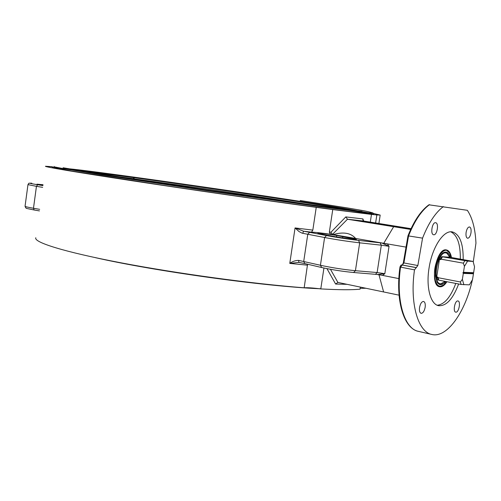 <?xml version="1.0" encoding="UTF-8"?>
<svg xmlns="http://www.w3.org/2000/svg" width="501" height="501" viewBox="0 0 501 501"><rect width="100%" height="100%" fill="white"/><g stroke="black" fill="none" stroke-linecap="round" stroke-linejoin="round"><path stroke-width="0.75" d="M42.923 185.32L36.942 184.174L43.005 184.731M42.886 185.583L37.65 184.744C30.022 183.485 28.081 182.978 31.826 183.222L31.638 183.209M373.571 213.464L380.184 215.079L376.846 214.942L375.612 222.97M362.937 218.912L345.796 216.914L330.986 232.195L332.407 234.474L347.475 219.231L364.095 221.116L362.893 220.033L362.937 218.912L363.563 220.928M364.095 221.116L411.039 228.669M35.815 237.756C33.461 242.215 63.696 251.865 120.584 262.737C177.316 273.596 253.663 283.961 304.176 287.793C307.376 287.543 312.912 287.912 320.784 288.914C338.914 289.91 352.003 289.998 360.044 289.165L360.357 287.098M360.175 288.307L365.611 288.275M399.059 295.17L337.893 282.414L335.62 284.054L326.965 268.655M337.893 282.414L330.453 269.306M377.259 274.51L382.52 275.381L384.824 273.671L377.341 274.523L375.593 274.329M323.233 234.374L317.797 233.04C317.828 232.677 329.533 234.199 336.747 235.501L356.449 239.447C356.555 239.923 340.486 237.756 333.077 236.284L323.233 234.374M342.603 237.887L342.797 236.578M398.846 278.6L382.52 275.381M383.609 291.945L378.981 274.767M406.029 247.112L332.407 234.474M370.289 222.112L371.466 214.409L332.752 209.568L329.364 232.013C329.577 233.385 330.616 234.224 332.489 234.537C321.523 232.971 314.534 232.176 311.522 232.163L312.824 230.109L316.237 207.351C265.956 200.532 189.359 189.472 132.076 180.736C74.643 171.981 43.693 166.695 45.51 166.257L52.436 166.72M387.373 243.862L381.881 243.004L389.039 246.317L387.373 243.862M410.682 229.433L347.575 219.25M383.791 243.235L393.667 226.69M333.084 234.625C343.348 231.637 350.863 232.915 355.622 238.451M345.796 216.914L347.475 219.231M381.881 243.004L358.491 240.392C347.512 239.09 336.854 237.474 326.52 235.551L303.575 231.205L295.058 227.936L299.034 231.575L302.053 233.147L302.698 233.291L303.575 231.205L311.522 232.163M320.803 288.776L304.182 287.781L307.558 264.227M323.934 268.035L320.784 288.914M399.579 227.354L398.545 226.903L400.274 227.078L399.191 226.966M399.616 227.103L410.92 228.926M410.807 229.164L358.34 220.872L367.402 221.805L367.321 222.319M370.064 222.644L370.133 222.2L367.402 221.805M370.133 222.2L399.203 226.878M382.488 224.605L377.491 223.841L382.463 224.761M381.223 224.379L382.244 224.542L381.217 224.423M379.307 224.066L380.491 224.26L379.301 224.116M385.77 225.281L379.501 224.053L385.814 224.974M380.935 224.517L379.182 224.235M376.927 223.872L376.483 223.797M374.892 223.54L380.948 224.435M378.186 224.035L379.689 224.26L378.18 224.066M379.99 224.11L369.256 222.632M368.147 222.457L379.996 224.072M385.2 225.206L388.638 225.575L386.553 225.099L389.834 225.757L386.334 225.387M302.698 233.291L324.61 237.512C335.933 239.647 347.619 241.419 359.674 242.828L381.324 245.189L377.121 272.544L355.422 270.703C343.354 269.519 331.687 267.703 320.427 265.261L298.646 260.395C295.427 260.414 292.471 261.416 289.778 263.401L298.834 262.405M298.646 260.395L298.865 262.411L304.671 263.539M408.077 235.965L407.964 235.846C413.826 221.123 420.802 210.771 428.894 204.803L467.345 210.307C472.462 218.01 475.33 228.982 475.95 243.217L473.295 261.735M473.915 270.853L472.756 278.13M418.498 331.38L418.297 331.336C404.351 328.769 395.734 300.199 400.55 267.227L403.919 262.944L403.33 262.812L407.964 235.839L422.562 238.138C428.487 223.077 435.425 212.556 443.379 206.587M472.324 280.084C465.254 312.411 446.836 338.432 431.724 334.436C417.991 331.925 409.611 303.149 414.502 269.857L417.847 265.524L422.562 238.138M470.978 232.877C470.276 236.347 469.149 238.138 467.596 238.251C466.218 237.687 465.723 235.714 466.118 232.32C466.826 228.851 467.953 227.053 469.493 226.94C470.877 227.504 471.372 229.483 470.978 232.877M455.985 312.173L455.722 312.148C452.766 311.804 454.789 300.681 457.757 300.932L457.995 300.957C460.939 301.308 458.96 312.342 455.985 312.173M435.594 222.72L435.645 222.726C439.152 223.008 437.166 235.407 433.716 234.762L433.628 234.75C430.115 234.462 432.156 221.974 435.594 222.72M419.556 307.464C420.389 303.525 421.729 301.521 423.583 301.452C425.017 302.053 425.543 304.013 425.149 307.326C424.316 311.265 422.969 313.269 421.109 313.338C419.681 312.737 419.168 310.777 419.556 307.464M458.64 283.986C452.96 299.028 446.278 306.261 438.588 305.679C430.516 304.339 425.906 287.186 429.031 268.173C432.081 247.312 443.61 229.865 452.347 231.913C459.711 234.236 463.325 243.442 463.193 259.543M437.223 305.234C444.456 304.476 450.637 297.212 455.778 283.434M460.325 259.042C460.494 244.212 457.319 235.138 450.794 231.819M451.47 257.483C450.599 253.036 448.934 250.531 446.479 249.955C436.296 247.062 429.094 285.639 439.615 286.754C442.076 287.136 444.506 285.457 446.898 281.725M443.667 285.013L439.402 286.704M446.203 249.918L449.579 253.011M446.591 281.662L443.448 285.175C438.801 287.881 435.876 285.094 434.668 276.809C432.833 261.716 444.381 243.411 449.472 252.842L451.163 257.426M436.559 277.936L437.135 279.877L438.187 280.003L437.31 277.015L436.559 277.936L439.621 258.41L440.047 259.543L441.851 256.675L442.489 256.813L441.012 259.18L463.375 263.163L464.427 266.369L467.615 261.102L473.119 261.434L450.199 257.282C448.645 252.235 446.128 250.851 442.665 253.137C437.561 258.253 435.15 265.893 435.432 276.057L437.216 282.376C439.577 285.745 442.377 285.445 445.614 281.474M442.014 253.688L445.546 252.504L447.85 254.007M442.402 283.472L439.665 284.036L436.841 281.687M440.561 283.904L439.427 283.979M445.251 252.466L446.241 252.911M445.088 281.374L440.949 283.766C430.86 284.211 438.337 247.632 447.13 253.462L449.704 257.195M441.851 256.675L450.199 257.282M442.433 256.775L440.636 259.65L440.047 259.543M437.31 277.015L437.893 277.128L438.77 280.115L438.187 280.003M441.012 259.18L440.636 259.65M437.893 277.128L438.77 280.115M438.826 280.165L461.089 284.455L469.406 284.856L472.524 279.596L473.451 273.765L463.312 273.396L462.373 279.333L460.4 281.975L438.106 277.711M467.615 261.102L442.489 256.813M463.87 284.768L462.373 279.333M463.312 273.396L462.893 272.757L463.488 272.312L473.62 272.707L473.032 273.145L473.451 273.765M473.032 273.145L462.893 272.757M473.62 272.707L474.541 266.876L473.119 261.434M464.427 266.369L463.488 272.312M464.834 260.758L463.375 263.163M460.4 281.975L461.089 284.455M332.752 209.568L316.237 207.351M376.846 214.942L371.466 214.409M373.677 213.946L349.98 211.641C314.81 207.264 233.134 195.791 162.625 185.232L71.624 171.041L52.179 167.165M134.631 179.289L133.504 177.611L133.961 179.189M134.45 178.807L113.42 176.033M310.413 204.734C264.165 197.344 188 186.172 134.531 178.92L133.961 179.17M103.669 174.511L102.624 173.496L103.206 174.442M39.667 209.33L33.479 208.266L34.162 209.994L39.454 210.902M31.72 183.209C27.449 183.291 29.44 182.809 27.968 184.619L36.448 186.341L33.479 208.266C27.862 207.282 25.056 206.606 25.056 206.237L27.968 184.644M37.65 184.744L36.448 186.341L42.648 187.343M335.62 284.054L347.099 284.33M326.52 235.551L324.61 237.512L320.427 265.261L321.705 267.528C331.969 269.776 342.603 271.436 353.6 272.5L355.422 270.703L359.674 242.828L358.491 240.392M352.598 239.227L352.71 238.482M336.534 236.91L336.747 235.501M330.986 232.195L329.364 232.013M307.57 265.173L289.778 263.401L295.058 227.936L312.824 230.109M377.341 274.523L375.462 274.329L377.121 272.544L384.824 273.671L389.039 246.317L381.324 245.189L380.127 242.791M298.571 262.374L304.821 263.582L303.719 261.384L307.789 234.186L309.687 232.27M375.293 274.304L353.769 272.525C342.653 271.448 331.906 269.776 321.529 267.496L304.99 263.614M417.847 265.524L403.919 262.944L408.584 235.814C414.521 220.91 421.516 210.508 429.557 204.615M416.463 267.622L402.278 265.004M400.105 267.027L414.502 269.857M415.918 267.597L401.833 264.973C401.232 264.666 400.612 265.361 399.967 267.052C395.289 299.767 403.474 328.28 418.297 331.336L431.724 334.436M440.799 256.537L439.621 258.41M52.167 167.215L52.561 167.472M373.258 214.146L373.671 213.99M368.817 212.85L357.971 210.896M53.933 166.395L53.964 166.795L61.792 168.342L101.741 174.88L208.403 190.925L317.502 206.356L361.033 211.998L370.884 213.031L372.663 212.844M358.096 210.921C349.541 209.167 328.9 205.779 296.185 200.751C216.632 188.489 88.439 170.34 68.305 168.737M359.38 211.56L360.05 211.503M294.006 200.907C234.305 191.701 147.945 179.277 100.876 173.171L77.586 170.321M345.083 209.337C318.88 204.345 205.203 187.38 133.504 177.611L81.406 170.954M101.484 258.948C156.08 270.765 246.386 283.679 301.395 287.574M25.05 206.274L25.783 207.921C28 208.56 22.107 207.577 34.162 209.994L39.454 210.908M378.894 223.496L380.184 215.079M403.33 262.812L402.328 264.998M402.384 265.004L401.871 264.979M449.472 252.842L449.172 252.304M443.448 285.175L442.972 285.57M436.922 281.825L437.216 282.376M442.195 253.55L442.665 253.137M447.13 253.462L446.078 252.811M441.487 283.729L440.273 283.961M373.652 214.127L372.926 212.931C365.692 210.783 360.664 210.257 347.744 207.996L300.18 200.506M63.076 167.76L96.236 173.34L208.742 190.311L324.178 206.594L362.01 211.372M95.14 257.608C155.642 271.348 264.196 286.39 319.225 288.72"/></g></svg>
